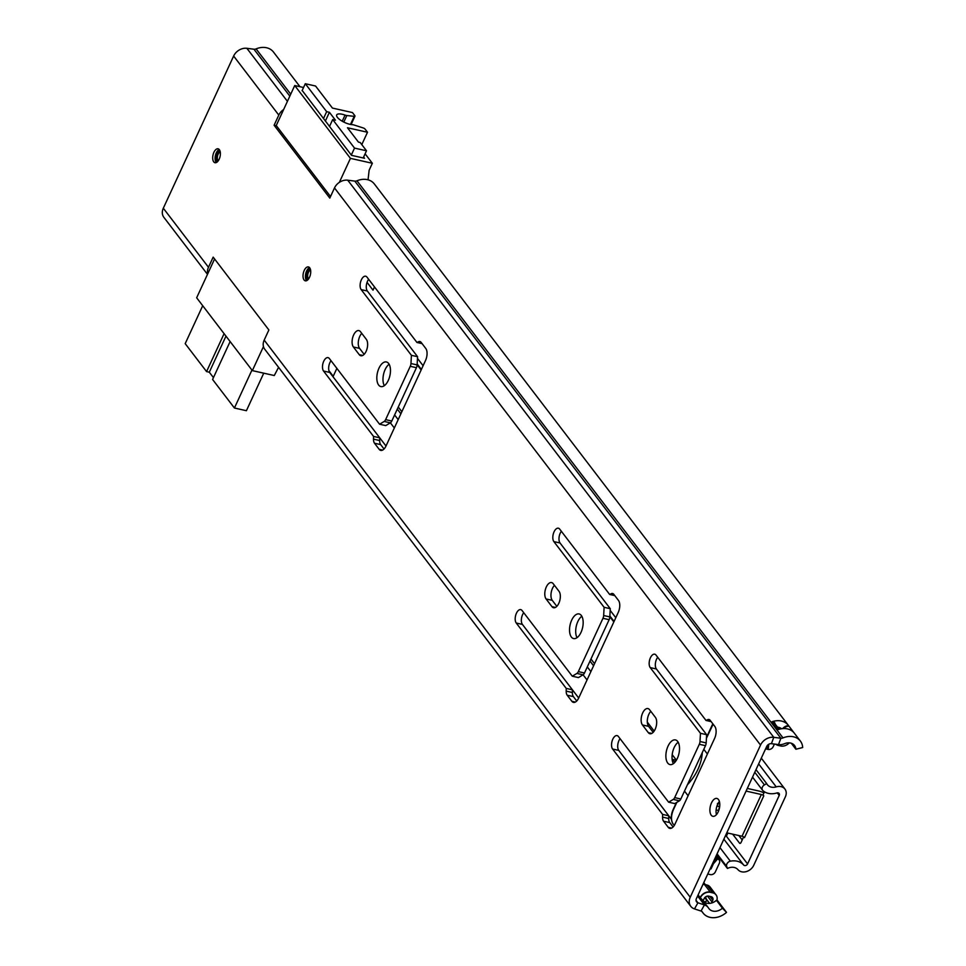 <?xml version="1.0" encoding="UTF-8"?>
<svg xmlns="http://www.w3.org/2000/svg" width="966" height="966" viewBox="0 0 966 966"><rect width="100%" height="100%" fill="white"/><g stroke="black" fill="none" stroke-linecap="round" stroke-linejoin="round"><path stroke-width="1.45" d="M304.061 279.959A7.124 3.61 102.6 0 1 303.722 271.712A7.124 3.61 102.6 0 1 308.432 266.918A7.124 3.61 102.6 0 1 309.688 267.787A7.124 3.61 102.6 0 1 310.014 276.034A7.124 3.61 102.6 0 1 305.304 280.828A7.124 3.61 102.6 0 1 304.061 279.959M213.727 161.841A7.124 3.61 102.6 0 1 213.401 153.594A7.124 3.61 102.6 0 1 218.099 148.8A7.124 3.61 102.6 0 1 219.354 149.67A7.124 3.61 102.6 0 1 219.68 157.917A7.124 3.61 102.6 0 1 214.983 162.711A7.124 3.61 102.6 0 1 213.727 161.841M384.323 385.675A12.618 6.4 102.6 0 1 383.562 374.253A12.618 6.4 102.6 0 1 389.129 364.254M378.66 385.06A12.618 6.4 102.6 0 1 378.08 370.449A12.618 6.4 102.6 0 1 386.412 361.96A12.618 6.4 102.6 0 1 388.634 363.482A12.618 6.4 102.6 0 1 389.213 378.104A12.618 6.4 102.6 0 1 380.882 386.581A12.618 6.4 102.6 0 1 378.66 385.06M577.028 637.657A12.618 6.4 102.6 0 1 576.267 626.234A12.618 6.4 102.6 0 1 581.834 616.236M571.365 637.041A12.618 6.4 102.6 0 1 570.785 622.43A12.618 6.4 102.6 0 1 579.105 613.941A12.618 6.4 102.6 0 1 581.327 615.475A12.618 6.4 102.6 0 1 581.918 630.086A12.618 6.4 102.6 0 1 573.587 638.574A12.618 6.4 102.6 0 1 571.365 637.041M673.374 763.647A12.618 6.4 102.6 0 1 672.614 752.224A12.618 6.4 102.6 0 1 678.18 742.226M667.711 763.031A12.618 6.4 102.6 0 1 667.132 748.421A12.618 6.4 102.6 0 1 675.463 739.932A12.618 6.4 102.6 0 1 677.685 741.465A12.618 6.4 102.6 0 1 678.265 756.076A12.618 6.4 102.6 0 1 669.933 764.565A12.618 6.4 102.6 0 1 667.711 763.031M716.458 814.616A9.165 4.649 102.6 0 1 719.404 801.502M711.23 815.195A9.165 4.649 102.6 0 1 710.807 804.593A9.165 4.649 102.6 0 1 716.857 798.435A9.165 4.649 102.6 0 1 718.462 799.534A9.165 4.649 102.6 0 1 718.885 810.148A9.165 4.649 102.6 0 1 712.848 816.306A9.165 4.649 102.6 0 1 711.23 815.195M364.134 354.353L359.557 348.364A8.96 4.54 102.6 0 1 361.755 333.367M379.578 424.219L384.202 421.442A4.069 2.065 -77.4 0 0 385.627 419.63L410.272 366.307A4.069 2.065 -77.4 0 0 410.961 363.542L411.419 355.319L361.175 289.619A7.33 3.719 102.6 0 1 360.837 281.142A7.33 3.719 102.6 0 1 365.679 276.216A7.33 3.719 102.6 0 1 366.959 277.097L416.962 342.471L418.52 341.723A6.919 3.514 102.6 0 1 419.896 341.529A6.919 3.514 102.6 0 1 421.116 342.362L425.765 348.448A8.96 4.54 102.6 0 1 425.547 360.427L386.014 445.99A8.96 4.54 102.6 0 1 380.737 450.397A8.96 4.54 102.6 0 1 379.167 449.311L374.506 443.225A6.919 3.514 102.6 0 1 373.504 439.144L373.552 436.427L323.55 371.041A7.33 3.719 102.6 0 1 323.212 362.564A7.33 3.719 102.6 0 1 328.054 357.637A7.33 3.719 102.6 0 1 329.346 358.519L379.578 424.219L385.748 425.608L390.361 422.818A4.069 2.065 -77.4 0 0 391.798 421.019L416.431 367.696A4.069 2.065 -77.4 0 0 417.119 364.919L417.578 356.708L367.334 291.007A7.33 3.719 102.6 0 1 368.65 279.307M384.033 449.009L380.676 444.614A6.919 3.514 102.6 0 1 379.662 440.52L379.71 437.803L329.72 372.429A7.33 3.719 102.6 0 1 331.024 360.729M556.827 606.334L552.25 600.345A8.96 4.54 102.6 0 1 554.46 585.348M572.283 676.2L576.895 673.423A4.069 2.065 -77.4 0 0 578.332 671.624L602.965 618.3A4.069 2.065 -77.4 0 0 603.653 615.523L604.112 607.312L553.88 541.612A7.33 3.719 102.6 0 1 553.542 533.123A7.33 3.719 102.6 0 1 558.372 528.197A7.33 3.719 102.6 0 1 559.664 529.078L609.655 594.464L611.212 593.716A6.919 3.514 102.6 0 1 612.601 593.51A6.919 3.514 102.6 0 1 613.821 594.344L618.469 600.429A8.96 4.54 102.6 0 1 618.24 612.42L578.706 697.971A8.96 4.54 102.6 0 1 573.442 702.379A8.96 4.54 102.6 0 1 571.86 701.292L567.211 695.218A6.919 3.514 102.6 0 1 566.197 691.125L566.245 688.408L516.255 623.034A7.33 3.719 102.6 0 1 515.916 614.545A7.33 3.719 102.6 0 1 520.746 609.618A7.33 3.719 102.6 0 1 522.038 610.5L572.283 676.2L578.441 677.589L583.066 674.799A4.069 2.065 -77.4 0 0 584.49 673L609.135 619.677A4.069 2.065 -77.4 0 0 609.812 616.9L610.283 608.689L560.038 542.989A7.33 3.719 102.6 0 1 561.355 531.288M576.726 700.99L573.369 696.595A6.919 3.514 102.6 0 1 572.367 692.513L572.415 689.796L522.413 624.41A7.33 3.719 102.6 0 1 523.729 612.71M653.173 732.325L648.597 726.347A8.96 4.54 102.6 0 1 650.806 711.338M668.629 802.191L673.254 799.413A4.069 2.065 -77.4 0 0 674.679 797.614L699.312 744.291A4.069 2.065 -77.4 0 0 700 741.514L700.471 733.303L650.227 667.603A7.33 3.719 102.6 0 1 649.889 659.114A7.33 3.719 102.6 0 1 654.719 654.187A7.33 3.719 102.6 0 1 656.011 655.069L706.013 720.455L707.559 719.706A6.919 3.514 102.6 0 1 708.947 719.501A6.919 3.514 102.6 0 1 710.167 720.334L714.816 726.42A8.96 4.54 102.6 0 1 714.598 738.41L675.065 823.962A8.96 4.54 102.6 0 1 669.788 828.369A8.96 4.54 102.6 0 1 668.206 827.294L663.557 821.209A6.919 3.514 102.6 0 1 662.555 817.115L662.604 814.398L612.601 749.024A7.33 3.719 102.6 0 1 612.263 740.536A7.33 3.719 102.6 0 1 617.105 735.609A7.33 3.719 102.6 0 1 618.385 736.49L668.629 802.191L674.799 803.579L679.412 800.802A4.069 2.065 -77.4 0 0 680.837 798.991L705.482 745.667A4.069 2.065 -77.4 0 0 706.17 742.902L706.629 734.679L656.385 668.979A7.33 3.719 102.6 0 1 657.701 657.278M673.085 826.981L669.728 822.585A6.919 3.514 102.6 0 1 668.713 818.504L668.762 815.787L618.759 750.401A7.33 3.719 102.6 0 1 620.075 738.7M702.56 900.227A11.399 9.044 142.6 0 0 702.149 899.648A11.399 9.044 142.6 0 0 700.29 897.933L700.386 897.728A8.126 6.448 -37.4 0 1 710.433 892.318L712.823 892.862A8.126 6.448 -37.4 0 1 716.494 895.506A8.126 6.448 -37.4 0 1 716.724 900.662L722.423 908.221A9.974 7.909 -37.4 0 1 708.935 908.62A9.974 7.909 -37.4 0 1 708.573 908.1A11.399 9.044 142.6 0 0 708.175 907.521A11.399 9.044 142.6 0 0 704.443 904.925L697.911 902.787A4.069 3.224 -37.4 0 1 696.583 901.858A4.069 3.224 -37.4 0 1 696.389 898.622L766.714 746.44A4.069 3.224 -37.4 0 1 771.436 743.675L778.524 744.593A11.399 9.044 142.6 0 0 784.549 743.699A9.974 7.909 -37.4 0 1 794.547 745.51A9.974 7.909 -37.4 0 1 795.887 749.242L802.686 747.527A17.303 13.729 -37.4 0 0 800.367 741.055A17.303 13.729 -37.4 0 0 783.015 737.915A4.069 3.224 142.6 0 1 780.866 738.241L778.524 744.593M360.463 331.676L366.331 339.356A8.96 4.54 102.6 0 1 366.754 349.728A8.96 4.54 102.6 0 1 360.837 355.742A8.96 4.54 102.6 0 1 359.255 354.667L353.387 346.987A8.96 4.54 102.6 0 1 352.976 336.615A8.96 4.54 102.6 0 1 358.893 330.589A8.96 4.54 102.6 0 1 360.463 331.676M553.168 583.657L559.036 591.337A8.96 4.54 102.6 0 1 559.447 601.709A8.96 4.54 102.6 0 1 553.53 607.735A8.96 4.54 102.6 0 1 551.96 606.648L546.092 598.968A8.96 4.54 102.6 0 1 545.669 588.596A8.96 4.54 102.6 0 1 551.586 582.57A8.96 4.54 102.6 0 1 553.168 583.657M649.514 709.648L655.383 717.327A8.96 4.54 102.6 0 1 655.793 727.7A8.96 4.54 102.6 0 1 649.889 733.725A8.96 4.54 102.6 0 1 648.307 732.639L642.438 724.959A8.96 4.54 102.6 0 1 642.028 714.586A8.96 4.54 102.6 0 1 647.932 708.561A8.96 4.54 102.6 0 1 649.514 709.648M207.485 274.356L163.846 217.302A11.399 9.044 -37.4 0 1 163.314 208.221L208.487 267.28L213.172 257.125L268.874 329.961L264.189 340.117L690.231 897.233L760.544 745.064A11.399 9.044 -37.4 0 1 773.778 737.324L780.866 738.241L354.812 181.113A4.069 3.224 142.6 0 0 356.973 180.799A17.303 13.729 -37.4 0 1 374.325 183.938L788.328 725.309A17.303 13.729 -37.4 0 1 788.582 725.647L793.786 732.506M276.421 125.773L274.103 125.254L329.804 198.09L334.502 187.935A11.399 9.044 -37.4 0 1 347.736 180.195L354.812 181.113M274.103 125.254L278.8 115.099A11.399 9.044 142.6 0 1 283.642 109.532M163.314 208.221L233.639 56.04A11.399 9.044 -37.4 0 1 246.861 48.3L253.949 49.218A4.069 3.224 142.6 0 0 256.099 48.892A17.303 13.729 -37.4 0 1 273.463 52.031L299.967 86.698M703.779 882.634L705.313 884.651M716.965 899.877L726.517 912.375L722.423 908.221M703.429 883.383L704.214 884.409M698.056 895.023L700.29 897.933M707.631 900.771A17.303 13.729 -37.4 0 1 703.876 901.761M726.517 912.375A17.303 13.729 -37.4 0 1 703.115 913.075A17.303 13.729 -37.4 0 1 702.499 912.182A4.069 3.224 142.6 0 0 702.354 911.964A4.069 3.224 142.6 0 0 701.014 911.047L694.494 908.909A11.399 9.044 -37.4 0 1 690.762 906.313A11.399 9.044 -37.4 0 1 690.231 897.233M690.762 906.313L264.72 349.197A11.399 9.044 -37.4 0 1 264.189 340.117M208.487 267.28A11.399 9.044 142.6 0 0 207.75 273.764M781.542 728.75A9.974 7.909 142.6 0 0 777.509 727.132M779.248 727.495L780.383 728.968M791.299 743.24L795.887 749.242M794.595 733.52A17.303 13.729 142.6 0 0 794.342 733.182A17.303 13.729 142.6 0 0 777.992 729.656L777.195 729.692L771.484 722.218L771.967 721.783A17.303 13.729 -37.4 0 1 788.328 725.309M709.889 886.788A8.126 6.448 142.6 0 0 709.539 886.414A8.126 6.448 142.6 0 0 706.798 884.977L704.407 884.445A8.126 6.448 142.6 0 0 703.019 884.276M789.222 742.854A8.126 6.448 -37.4 0 1 780.685 745.981L778.294 745.45A8.126 6.448 -37.4 0 1 775.819 744.243M716.398 900.348A9.974 7.909 -37.4 0 1 711.592 903.017A9.974 7.909 -37.4 0 1 703.514 901.435M700.471 733.303L706.629 734.679M662.604 814.398L668.762 815.787M706.013 720.455L711.133 721.602M604.112 607.312L610.283 608.689M566.245 688.408L572.415 689.796M609.655 594.464L614.787 595.611M411.419 355.319L417.578 356.708M373.552 436.427L379.71 437.803M416.962 342.471L422.082 343.63M711.592 903.017A6.508 5.168 -37.4 0 1 711.894 902.232L712.703 900.493A3.659 2.91 -37.4 0 0 711.061 896.665L708.67 896.134A3.659 2.91 -37.4 0 0 704.142 898.573L703.079 900.855M365.1 153.811L372.345 163.278L369.133 170.245L368.058 179.821M372.345 163.278L350.429 158.364L294.727 85.527L303.541 87.508M339.344 182.369L350.429 158.364M214.585 258.973L196.653 297.782L252.355 370.618L263.452 346.601M252.355 370.618L274.272 375.533L278.582 367.322M302.177 90.454L351.527 155.345L364.544 158.267L363.614 157.047M294.727 85.527L276.24 125.544L330.529 196.533M351.31 155.055L354.522 148.1L366.5 150.781L360.185 142.509L358.471 142.135L347.482 127.766L367.503 132.257L365.124 129.142A2.041 0.688 -155.2 0 0 363.047 127.886L354.099 125.025A4.069 1.377 -155.2 0 0 352.385 124.674A10.384 3.502 -155.2 0 1 349.958 124.324A10.384 3.502 -155.2 0 1 340.298 119.989A10.384 3.502 -155.2 0 1 336.687 114.942A10.384 3.502 -155.2 0 1 342.278 114.278A10.384 3.502 -155.2 0 1 345.055 115.087L342.218 121.221M343.811 122.078L346.842 115.534A4.069 1.377 -155.2 0 1 346.142 115.413A4.069 1.377 -155.2 0 1 345.055 115.087M354.522 148.1L332.69 119.555L329.478 126.51M323.453 118.637L326.665 111.67L305.292 83.716L302.08 90.683M346.842 115.534L354.22 116.343A2.041 0.688 -155.2 0 0 354.969 116.149A2.041 0.688 -155.2 0 0 354.836 115.678L352.457 112.563L332.425 108.071L315.568 86.022L305.292 83.716M326.665 111.67L329.406 112.285L335.431 120.158L332.69 119.555M329.406 112.285L325.337 121.1M366.5 150.781L363.192 157.965M367.503 132.257L361.791 144.622M202.715 305.703L185.194 343.642L206.567 371.596L224.1 333.656M230.125 341.541L212.592 379.469L234.424 408.014L251.945 370.087M263.742 373.178L246.402 410.707L234.424 408.014M213.45 377.621L209.308 372.212L206.567 371.596M225.984 336.12L209.308 372.212M743.627 836.906L741.091 842.388A2.041 1.026 102.6 0 1 739.896 843.39A2.041 1.026 102.6 0 1 739.533 843.149L732.663 834.153M764.468 791.794L763.043 794.885L763.792 795.875A2.041 0.688 24.8 0 0 761.329 794.511L742.033 836.254A2.041 0.688 -155.2 0 1 744.508 837.631L763.792 795.875M719.96 847.617L730.344 861.189A17.303 13.729 -37.4 0 1 743.627 865.005A2.439 1.932 142.6 0 0 747.575 863.918L779.212 795.441A2.439 1.932 142.6 0 0 776.918 792.953A17.303 13.729 -37.4 0 1 762.935 790.647A4.069 3.224 142.6 0 1 762.597 790.285A4.069 3.224 142.6 0 1 764.42 784.887L766.666 783.583L755.992 769.624M730.344 861.189A4.069 3.224 142.6 0 0 726.722 866.466L727.458 868.446A9.974 7.909 -37.4 0 1 737.964 869.654A9.769 7.752 142.6 0 0 746.199 871.634A9.769 7.752 142.6 0 0 753.734 865.295L785.37 796.817A9.769 7.752 142.6 0 0 784.923 789.041A9.769 7.752 142.6 0 0 776.217 786.879A9.974 7.909 -37.4 0 1 767.33 784.658A9.974 7.909 -37.4 0 1 766.666 783.583M742.214 839.961L738.833 835.542M716.784 854.487L727.458 868.446M763.961 792.893A9.358 3.152 24.8 0 0 758.624 790.961L747.31 788.425M742.033 836.254L726.794 832.837M746.078 791.082L761.329 794.511M676.345 802.649L673.048 809.774A10.384 5.265 -77.4 0 0 671.322 819.132L672.155 822.356M328.911 370.642L333.222 376.281L336.868 368.372M706.46 737.577A8.139 6.46 -37.4 0 1 706.81 736.72L711.797 725.913A10.384 5.265 102.6 0 1 712.908 723.92M374.494 286.95L373.009 290.162L367.056 282.362M712.377 864.027A16.289 12.92 142.6 0 0 712.944 863.882A1.63 1.292 -37.4 0 1 713.403 863.809L711.036 868.941A1.63 1.292 -37.4 0 1 710.674 868.627A16.289 12.92 142.6 0 0 710.421 868.265M714.949 858.472A7.74 6.134 -37.4 0 1 716.217 858.641L717.581 858.967A4.069 3.224 -37.4 0 1 719.163 859.969A4.069 3.224 -37.4 0 1 719.356 863.206L715.347 871.887A4.069 3.224 -37.4 0 1 710.312 874.592L708.947 874.29A7.74 6.134 -37.4 0 1 707.812 873.904M711.036 868.941L710.457 868.192M765.627 748.771A7.74 6.134 142.6 0 0 766.811 749.145L768.199 749.435A4.069 3.224 142.6 0 0 773.174 746.718L774.406 744.062M676.405 760.17L672.191 754.663M654.175 731.081L647.317 722.121M675.343 761.715A20.757 10.529 102.6 0 1 675.029 761.655A20.757 10.529 102.6 0 1 672.239 760.109M674.473 825.097L673 823.938C670.911 820.363 670.996 815.739 673.266 810.051L676.816 802.36M713.113 724.198L706.424 738.278M702.282 752.586A50.437 40.004 -37.4 0 1 687.418 784.766M727.845 833.078L726.698 835.554L725.647 835.312M684.508 791.069L688.094 795.755M703.803 749.314L707.39 753.999M719.755 805.946L718.149 811.995M717.412 803.579L718.704 802.988L716.784 806.55M763.732 752.888L764.287 751.681M719.453 806.598L717.255 806.103M719.73 803.217L718.704 802.988M334.502 187.935L760.544 745.064M233.639 56.04L278.8 115.099M697.609 895.989L704.443 904.925L701.014 911.047M696.039 900.336L697.911 902.787L694.494 908.909M256.099 48.892L290.73 94.185M356.973 180.799L783.015 737.915M253.949 49.218L289.824 96.129M246.861 48.3L287.421 101.333M347.736 180.195L773.778 737.324L771.436 743.675M712.823 892.862A4.48 2.27 -77.4 0 0 712.679 892.644L706.955 885.158A4.48 2.27 -77.4 0 0 706.798 884.977M704.407 884.445A4.48 2.27 102.6 0 1 704.564 884.627L710.288 892.101A4.48 2.27 102.6 0 1 710.433 892.318M709.539 886.414L710.215 887.174A8.139 6.46 -37.4 0 0 706.955 885.158L704.564 884.627A8.139 6.46 -37.4 0 0 702.934 884.458M700.386 897.728A4.48 1.509 -155.2 0 1 700.217 897.523A8.139 6.46 -37.4 0 1 710.288 892.101L712.679 892.644A8.139 6.46 -37.4 0 1 715.927 894.661A8.139 6.46 -37.4 0 1 716.217 895.071M700.133 897.728L698.152 894.818M650.227 667.603L656.385 668.979M700 741.514L706.17 742.902M699.312 744.291L705.482 745.667M674.679 797.614L680.837 798.991M673.254 799.413L679.412 800.802M612.601 749.024L618.759 750.401M662.555 817.115L668.713 818.504M663.557 821.209L669.728 822.585M668.206 827.294L671.672 828.067M707.559 719.706L710.119 720.274M648.307 732.639L651.772 733.411M642.438 724.959L648.597 726.347M553.88 541.612L560.038 542.989M603.653 615.523L609.812 616.9M602.965 618.3L609.135 619.677M578.332 671.624L584.49 673M576.895 673.423L583.066 674.799M516.255 623.034L522.413 624.41M566.197 691.125L572.367 692.513M567.211 695.218L573.369 696.595M571.86 701.292L575.325 702.077M611.212 593.716L613.772 594.283M551.96 606.648L555.426 607.421M546.092 598.968L552.25 600.345M361.175 289.619L367.334 291.007M410.961 363.542L417.119 364.919M410.272 366.307L416.431 367.696M385.627 419.63L391.798 421.019M384.202 421.442L390.361 422.818L394.333 427.974M323.55 371.041L329.72 372.429M373.504 439.144L379.662 440.52M374.506 443.225L380.676 444.614M379.167 449.311L382.633 450.096M418.52 341.723L421.067 342.302M359.255 354.667L362.721 355.44M353.387 346.987L359.557 348.364M788.582 725.647A6.508 5.168 142.6 0 0 782.702 728.606M775.022 723.872A2.439 1.932 142.6 0 0 773.718 722.17L771.967 721.783M771.484 722.218L773.706 722.713L778.801 729.378M783.498 728.557A6.11 4.842 -37.4 0 1 788.981 726.215M773.718 722.17L773.706 722.713A2.041 1.618 -37.4 0 1 774.515 723.22L779.151 729.282M705.301 897.076A6.508 5.168 142.6 0 0 707.595 900.723M712.002 902.003L707.474 896.086M709.624 903.379L706.653 899.491A6.11 4.842 -37.4 0 1 705.832 896.69M709.853 896.4L712.799 900.252M354.22 116.343L350.477 124.433M309.531 267.606A7.124 3.61 -77.4 0 0 306.633 270.963A7.124 3.61 -77.4 0 0 306.596 280.683M307.84 279.814A5.603 2.838 102.6 0 1 307.2 271.7A5.603 2.838 102.6 0 1 310.279 268.922M310.593 270.13A4.576 2.318 -77.4 0 0 308.432 272.388A4.576 2.318 -77.4 0 0 308.637 278.848M219.21 149.488A7.124 3.61 -77.4 0 0 216.299 152.845A7.124 3.61 -77.4 0 0 216.275 162.566M217.507 161.696A5.603 2.838 102.6 0 1 216.867 153.582A5.603 2.838 102.6 0 1 219.958 150.805M220.272 152.012A4.576 2.318 -77.4 0 0 218.099 154.27A4.576 2.318 -77.4 0 0 218.316 160.73M777.256 792.881L779.212 795.441M725.707 835.324L747.575 863.918M754.772 772.281L764.42 784.887M726.722 866.466L717.074 853.859M758.648 763.901L776.217 786.879M723.86 839.164L743.627 865.005M739.533 843.149L740.33 843.318M329.623 372.296L386.002 446.014M522.316 624.278L578.694 698.007M618.663 750.268L671.322 819.132M583.078 674.787L587.038 679.955M417.481 358.398L423.096 365.728M610.186 610.379L615.801 617.709M417.131 364.725L421.14 369.966M394.599 414.945L398.185 419.642M397.292 409.113L400.878 413.81M398.258 407.024L401.844 411.721M715.794 856.637L717.581 858.967L713.403 863.809L716.217 858.641L715.371 857.542M768.803 744.231L768.199 749.435M768.658 744.315L766.811 749.145M609.824 616.706L613.845 621.947M587.304 666.926L590.89 671.624M590.963 659.005L594.549 663.702M589.997 661.094L593.583 665.791M672.131 759.312L676.345 760.254M716.132 809.955L718.39 810.462M718.789 802.287L719.622 802.468M702.149 899.648L708.175 907.521M701.944 911.542L703.115 913.075M794.342 733.182L800.367 741.055M716.494 895.506L710.215 887.174M354.969 116.149L351.093 124.542M761.293 758.153L784.923 789.041M752.538 777.123L762.597 790.285M417.167 363.965L421.369 369.459M716.108 855.961L719.163 859.969M609.872 615.958L614.074 621.44"/></g></svg>

